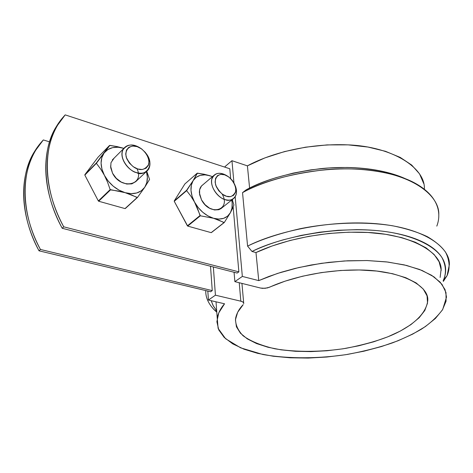 <?xml version="1.0" encoding="UTF-8"?>
<svg xmlns="http://www.w3.org/2000/svg" width="473" height="473" viewBox="0 0 473 473"><rect width="100%" height="100%" fill="white"/><g stroke="black" fill="none" stroke-linecap="round" stroke-linejoin="round"><path stroke-width="0.71" d="M41.996 141.451C36.504 147.541 32.176 154.683 29.019 162.866C25.867 171.066 24.099 180.024 23.715 189.732C23.348 199.452 24.454 209.527 27.032 219.945C29.633 230.375 33.63 240.662 39.034 250.826L210.656 291.746L39.034 250.826L40.436 249.466L212.265 290.611L210.656 291.746L212.265 290.611L40.436 249.466L39.034 250.826C20.428 217.391 18.861 175.755 34.494 151.596L41.996 141.451M238.871 271.851L63.737 226.821C58.078 216.285 53.845 205.649 51.043 194.906C48.264 184.168 46.993 173.828 47.229 163.871C47.483 153.932 49.162 144.803 52.255 136.478C55.365 128.177 59.675 120.976 65.185 114.874L229.801 168.766L230.664 178.558L229.801 168.766L65.185 114.874L57.682 125.079C42.085 149.421 44.243 192.133 63.737 226.821L238.871 271.851L237.156 273.057L62.229 228.288C56.583 217.775 52.367 207.156 49.576 196.431C46.809 185.718 45.55 175.388 45.792 165.449C46.058 155.522 47.738 146.405 50.842 138.092C53.952 129.791 58.262 122.596 63.772 116.488L56.269 126.699C40.666 151.023 42.795 193.676 62.229 228.288L63.737 226.821L62.229 228.288L237.156 273.057L238.871 271.851L233.165 207.026L238.871 271.851M43.315 139.937C37.822 146.033 33.494 153.175 30.337 161.37C27.192 169.576 25.43 178.54 25.051 188.266C24.691 198.004 25.808 208.09 28.398 218.526C31.005 228.973 35.02 239.285 40.436 249.466C21.776 215.96 20.179 174.259 35.812 150.095L43.315 139.937L49.553 141.853L43.315 139.937M234.874 281.636L242.342 276.433L235.187 196.762L242.342 276.433L234.874 281.636L260.558 288.051L234.874 281.636L234.07 272.271L234.874 281.636M233.94 182.82L231.953 160.702L225.065 166.555L225.118 167.229L225.065 166.555L231.953 160.702L233.94 182.82M232.497 199.393L232.61 200.723L232.497 199.393M208.445 300.048L215.428 295.182L213.353 266.967L215.428 295.182L208.445 300.048L224.551 303.79L218.757 312.89L216.882 321.705L218.774 329.947L224.172 337.391L232.728 343.859L244.044 349.21L257.696 353.361L273.24 356.234L290.233 357.807L308.236 358.073L326.808 357.032L345.503 354.732L363.891 351.208L381.516 346.532L397.941 340.797L412.693 334.109L425.322 326.612L435.379 318.489L442.421 309.933L446.069 301.2L445.998 292.568L442.001 284.35L434.001 276.871L422.093 270.467L406.579 265.442L387.966 262.066L366.953 260.534L344.421 260.96L321.344 263.331L298.741 267.552L277.586 273.406L258.755 280.613L242.342 276.433L258.755 280.613L255.976 252.558L251.991 251.465L255.976 252.558L258.755 280.613L268.995 276.421L281.086 272.294L295.128 268.41L311.092 265.004L328.776 262.361L347.732 260.777L367.255 260.546L386.417 261.882L404.161 264.868L419.498 269.427L431.642 275.316L440.168 282.168L445.028 289.565L446.512 297.091L442.698 309.478C437.064 317.022 430.022 323.556 421.579 329.066C413.562 333.826 403.93 338.402 392.691 342.795C379.914 347.235 364.872 351.102 347.566 354.401C320.162 358.617 289.251 359.113 262.905 354.502L240.674 347.856L225.603 338.733L218.118 328.38L217.213 317.957C218.319 312.813 220.767 308.089 224.551 303.79L208.445 300.048L207.818 291.066L208.445 300.048M210.509 266.24L212.265 290.611L210.509 266.24M240.846 301.2L215.428 295.182L240.846 301.2L239.226 282.724L240.846 301.2C242.826 301.691 243.796 302.507 243.743 303.636L243.506 302.649L242.507 301.804L240.846 301.2M260.558 288.051L262.716 288.364L267.493 287.915L285.113 281.151L302.572 276.208L321.262 272.596L340.412 270.485L359.19 269.971L376.804 271.064L392.543 273.696L405.81 277.71L416.145 282.919L423.27 289.062L427.06 295.885L427.527 303.104L424.813 310.465L419.155 317.726L410.848 324.661L400.264 331.088L387.771 336.835L373.776 341.778L358.694 345.798L342.919 348.82L326.867 350.765L310.944 351.605L295.554 351.297L281.098 349.843L267.978 347.253L256.585 343.575L247.296 338.875L240.473 333.24L236.429 326.808L235.43 319.754L237.659 312.286L243.193 304.647C239.208 308.703 236.677 313.256 235.613 318.294L235.613 318.294C235.176 324.153 237.647 329.965 243.039 335.729C250.536 341.193 261.149 345.544 274.878 348.79C297.21 352.521 323.183 351.947 346.041 348.311C367.953 343.93 384.851 338.786 396.741 332.868C410.86 325.903 425.895 315.042 427.734 300.81C429.543 285.698 401.003 270.521 360.698 270C320.8 269.415 286.957 279.159 269.58 287.2L265.117 288.317L260.558 288.051M423.69 183.5L419.551 173.881L411.693 165.053L400.229 157.408L385.46 151.301L367.876 147.038L348.146 144.862L327.068 144.904L305.546 147.18L284.515 151.585L264.868 157.911L247.403 165.852L231.953 160.702L247.403 165.852L249.602 188.094L247.403 165.852C266.861 155.233 304.346 142.952 348.424 144.88C392.915 146.719 425.245 167.998 424.382 188.768M406.396 179.178C398.763 175.595 389.858 172.787 379.683 170.759C369.484 168.749 358.504 167.655 346.739 167.477L328.96 167.95L310.938 169.854L293.171 173.112L276.149 177.647C265.063 181.094 255.024 185.185 246.037 189.91L242.537 192.659L247.586 246.114C273.654 232.692 326.595 219.584 376.147 223.688C425.67 227.891 450.397 248.195 449.35 264.714L447.068 275.658C450.219 268.38 449.722 260.558 445.56 252.198C441.658 246.699 435.574 241.514 427.308 236.642C417.694 232.119 406.07 228.489 392.442 225.745C363.778 221.163 329.09 222.795 299.947 228.755C278.573 233.697 261.126 239.486 247.586 246.114L242.537 192.659C267.7 178.558 318.808 165.065 366.912 169.878C414.998 174.797 439.458 196.697 438.796 214.405M441.12 270.704C442.698 252.079 409.429 233.301 362.649 232.237C316.313 231.102 276.587 242.72 255.976 252.558L272.052 246.001L289.955 240.503L309.135 236.275L328.966 233.467L348.772 232.19L367.888 232.48L385.69 234.306L401.612 237.588L415.205 242.17L426.114 247.876L434.113 254.486L439.104 261.776L441.084 269.504L440.132 277.45M447.068 275.658L443.313 281.423L447.068 275.658L443.52 279.898C445.655 274.884 446.181 269.935 445.105 265.051C444.011 260.162 441.214 255.562 436.703 251.258C432.174 246.947 426.007 243.169 418.215 239.912C410.393 236.666 401.228 234.153 390.728 232.373C380.203 230.605 368.845 229.695 356.654 229.653L338.219 230.268L319.506 232.213L301.047 235.418L283.339 239.793C271.804 243.104 261.35 246.995 251.991 251.465C280.057 236.979 342.15 224.001 391.236 232.456C417.854 237.363 435.178 247.154 441.971 257.584C445.98 265.524 446.5 272.962 443.52 279.898L447.068 275.658M443.16 280.684L443.52 279.898L443.16 280.684M216.788 312.192C209.184 305.446 205.501 298.238 205.737 290.57C205.542 297.233 208.315 303.595 214.074 309.655L216.788 312.192M216.693 310.838L212.968 305.28L211.206 300.692M216.693 310.832L213.264 305.848L211.212 300.692M247.586 246.114L251.991 251.465M405.113 178.593C384.502 169.186 351.557 165.379 320.534 168.666C288.707 172.881 263.875 179.959 246.037 189.91M242.537 192.659C262.148 181.508 289.896 173.839 325.785 169.647C360.621 166.602 396.279 172.343 416.098 183.761C438.861 196.697 441.616 213.619 436.804 226.118M142.018 149.208C135.704 144.691 128.585 142.284 122.879 149.929C118.688 160.022 131.393 172.332 136.526 172.58C143.136 177.198 156.421 166.738 146.157 153.483C150.124 159.188 150.988 164.356 148.747 168.973C146.24 172.864 142.166 174.07 136.526 172.58C126.681 169.931 118.894 156.563 123.063 149.557C125.623 145.365 129.833 144.099 135.692 145.755M137.826 168.997L133.291 166.744L129.377 163.096L126.705 158.626L125.694 154.027L126.486 150.018L128.952 147.215L132.688 146.033L137.117 146.624L141.575 148.889L145.4 152.477L148.025 156.859L149.066 161.388L148.356 165.379L145.98 168.24L142.29 169.517L137.826 168.997C133.628 167.986 129.768 164.096 126.25 157.332C124.121 147.334 132.747 144.655 137.117 146.624C141.468 147.487 150.219 155.67 148.729 164.362C145.666 169.009 142.036 170.552 137.826 168.997M227.146 175.909C222.34 172.828 215.138 170.942 211.803 179.243C209.9 189.241 220.938 199.316 225.195 199.612C229.76 202.278 240.071 197.767 235.229 185.723C236.991 190.27 236.914 194.048 234.986 197.07C232.811 199.955 229.547 200.8 225.195 199.612C215.794 197.146 208.232 182.921 212.903 176.595C215.138 173.485 218.52 172.586 223.049 173.91M226.472 196.26L222.399 194.196L218.798 190.79L216.238 186.563L215.109 182.176L215.587 178.315L217.58 175.572L220.767 174.348L224.663 174.815L228.666 176.884L232.196 180.243L234.72 184.393L235.861 188.709L235.453 192.558L233.538 195.349L230.386 196.656L226.472 196.26C222.765 195.379 219.194 191.736 215.771 185.333C213.382 175.796 220.749 173.023 224.663 174.815C228.5 175.542 236.565 183.199 235.725 191.571C233.301 196.094 230.221 197.655 226.472 196.26M125.351 208.498L137.454 197.466L125.032 208.593L137.454 197.466L144.744 187.278L146.807 182.613L147.363 177.156L146.459 171.522C148.09 177.671 147.523 182.921 144.744 187.278L149.569 179.433L146.76 171.297L149.569 179.433L144.744 187.278C140.469 193.09 133.924 194.888 125.097 192.665C116.198 189.791 109.293 184.003 104.391 175.3C100.087 166.472 100.004 159.023 104.137 152.956L96.374 163.315L100.583 168.944L104.391 175.3L107.572 182.235L110.179 189.59L125.097 192.665L137.454 197.466L144.744 187.278L141.279 190.832L136.638 193.008L131.122 193.64L125.097 192.665L118.989 190.122L113.236 186.185L108.246 181.124L104.391 175.3L101.943 169.139L101.074 163.084L101.831 157.562L104.137 152.956L107.814 149.58L112.592 147.635L118.132 147.233L123.855 148.327L117.162 146.595L109.854 145.365L104.137 152.956C108.707 147.487 115.246 145.932 123.737 148.291M84.833 175.087L96.374 162.949L84.833 175.087L96.374 163.315L100.583 168.944L104.391 175.3L107.572 182.235L110.179 189.59L98.343 200.954L98.68 201.238L110.522 189.874L110.179 189.59L98.343 200.954L84.833 175.087L98.343 200.954M114.141 158.1L110.984 162.665L110.706 167.749L112.556 173.248L116.263 178.291L121.242 182.081L126.705 184.038L131.801 183.873L135.745 181.638L146.34 171.61M84.833 174.72L96.374 162.949L109.529 145.442L98.012 157.261L84.833 174.72L98.012 157.261L109.529 145.442L117.162 146.595L123.855 148.327M98.68 201.238L125.032 208.593L98.68 201.238L110.522 189.874L118.037 191.003L125.097 192.665L131.488 194.894L137.129 197.554L125.032 208.593M136.981 168.713C144.963 185.268 120.987 190.27 112.556 173.248L110.558 165.97M211.437 232.55L224.273 222.535L211.165 232.645L224.273 222.535L230.392 212.708C226.951 218.366 221.323 220.217 213.5 218.266C205.578 215.688 199.251 210.29 194.521 202.06C190.306 193.694 189.839 186.557 193.126 180.645L186.622 190.66L190.79 196.023L194.521 202.06L200.351 215.8L213.5 218.266L224.273 222.535L230.392 212.708L231.965 208.191L232.172 202.947L231.729 200.008C232.728 204.915 232.284 209.149 230.392 212.708L233.952 204.998L232.208 199.63L233.952 204.998M212.513 176.589L204.094 174.23L197.448 173.148L193.126 180.645L196.159 177.322L200.233 175.353L205.051 174.844L210.284 175.82L204.094 174.23L197.164 173.224L193.126 180.645C196.892 175.223 202.615 173.615 210.284 175.82M174.253 201.315L187.704 226.094L200.351 215.8L200.038 215.54L187.397 225.834L174.253 201.315L186.599 190.306L174.253 201.315L186.622 190.66L190.79 196.023L194.521 202.06L192.062 196.206L190.986 190.424L191.358 185.114L193.126 180.645L186.599 190.306L174.235 200.966L184.878 183.944L197.164 173.224L184.878 183.944L174.235 200.966M232.775 207.937L230.392 212.708L227.548 216.185L223.605 218.36L218.81 219.082L213.5 218.266L208.031 215.954L202.805 212.3L198.187 207.552L194.521 202.06L197.584 208.611L200.038 215.54L187.397 225.834M202.793 184.86L201.463 186.019L199.612 189.803L199.636 194.693L201.539 199.919L205.04 204.673L209.586 208.209L214.458 209.971L218.898 209.705L221.754 208.002M187.704 226.094L211.165 232.645L187.704 226.094L200.351 215.8L213.5 218.266L219.123 220.252L223.995 222.629L211.165 232.645M222.144 194.013C231.285 210.089 210.166 216.693 201.539 199.919L199.411 192.984C199.234 189.301 200.351 186.599 202.775 184.872M35.794 150.118L34.494 151.596M57.665 125.103L56.269 126.699M243.684 302.992L241.94 283.404M217.213 317.957L216.025 301.809M449.35 264.714L447.523 255.999M216.74 311.53L214.074 309.655M123.69 148.546L112.296 159.945M220.66 208.877L234.129 198.086M213.69 175.584L201.587 185.889"/></g></svg>
